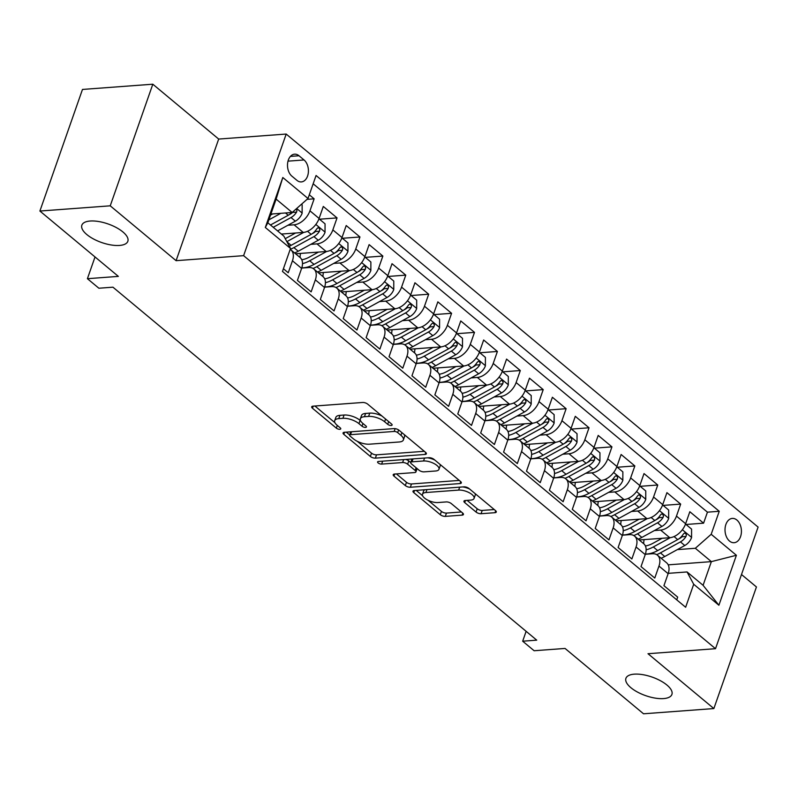 <?xml version="1.0" encoding="UTF-8"?>
<svg xmlns="http://www.w3.org/2000/svg" width="798" height="798" viewBox="0 0 798 798"><rect width="100%" height="100%" fill="white"/><g stroke="black" fill="none" stroke-linecap="round" stroke-linejoin="round"><path stroke-width="1.2" d="M391.229 425.494A2.613 1.057 -160.7 0 0 392.117 425.045A2.613 1.057 -160.7 0 0 391.589 424.037L367.698 404.137A3.741 1.506 -160.7 0 0 362.681 402.471L312.976 406.162A3.741 1.506 -160.7 0 0 311.699 406.8A3.741 1.506 -160.7 0 0 312.467 408.237L336.357 428.137A2.613 1.057 -160.7 0 0 339.868 429.304A2.613 1.057 -160.7 0 0 340.756 428.855A2.613 1.057 -160.7 0 0 340.227 427.848L337.135 425.274A11.96 4.828 -160.7 0 1 334.681 420.666A11.96 4.828 -160.7 0 1 338.771 418.631L342.911 418.322A11.96 4.828 -160.7 0 1 358.95 423.658L362.043 426.232A2.613 1.057 -160.7 0 0 365.544 427.399A2.613 1.057 -160.7 0 0 366.442 426.95A2.613 1.057 -160.7 0 0 365.903 425.942L362.811 423.369A11.96 4.828 -160.7 0 1 360.367 418.76A11.96 4.828 -160.7 0 1 364.457 416.716L368.596 416.416A11.96 4.828 -160.7 0 1 384.626 421.753L387.718 424.327A2.613 1.057 -160.7 0 0 391.229 425.494M634.25 674.16A24.359 9.825 -160.7 0 0 625.921 678.32A24.359 9.825 -160.7 0 0 637.502 692.075A24.359 9.825 -160.7 0 0 663.577 698.589A24.359 9.825 -160.7 0 0 671.906 694.43A24.359 9.825 -160.7 0 0 660.325 680.674A24.359 9.825 -160.7 0 0 634.25 674.16M90.184 221.026A24.359 9.825 -160.7 0 0 81.855 225.186A24.359 9.825 -160.7 0 0 93.436 238.931A24.359 9.825 -160.7 0 0 119.51 245.445A24.359 9.825 -160.7 0 0 127.84 241.285A24.359 9.825 -160.7 0 0 116.259 227.54A24.359 9.825 -160.7 0 0 90.184 221.026M736.893 520.047A12.179 8.179 85.8 0 0 732.315 518.411A12.179 8.179 85.8 0 0 725.143 527.687A12.179 8.179 85.8 0 0 729.532 541.074A12.179 8.179 85.8 0 0 734.11 542.71A12.179 8.179 85.8 0 0 741.292 533.433A12.179 8.179 85.8 0 0 736.893 520.047M476.057 512.057A3.741 1.506 -160.7 0 0 481.064 513.722L495.009 512.685A3.741 1.506 -160.7 0 0 496.286 512.047A3.741 1.506 -160.7 0 0 495.528 510.61L468.995 488.506A3.741 1.506 -160.7 0 0 463.987 486.84L414.282 490.531A3.741 1.506 -160.7 0 0 413.005 491.169A3.741 1.506 -160.7 0 0 413.763 492.605L440.296 514.71A3.741 1.506 -160.7 0 0 445.304 516.376L462.152 515.129A3.741 1.506 -160.7 0 0 463.429 514.491A3.741 1.506 -160.7 0 0 462.67 513.044L451.309 503.588A3.741 1.506 -160.7 0 0 446.301 501.922L437.942 502.541A9.995 4.03 -160.7 0 1 427.249 499.867A9.995 4.03 -160.7 0 1 422.501 494.231A9.995 4.03 -160.7 0 1 425.913 492.526L458.641 490.092A9.995 4.03 -160.7 0 1 469.334 492.765A9.995 4.03 -160.7 0 1 474.082 498.401A9.995 4.03 -160.7 0 1 470.67 500.107L465.214 500.516A3.741 1.506 -160.7 0 0 463.937 501.154A3.741 1.506 -160.7 0 0 464.705 502.59L476.057 512.057L477.204 508.765A3.741 1.506 -160.7 0 0 482.221 510.431L494.241 509.543M110.234 205.824L176.089 260.677L218.682 139.061L152.817 84.209L110.234 205.824L39.9 211.041L118.363 276.387L87.411 278.692L98.872 288.228L112.937 287.18L536.735 640.156L522.67 641.203L534.121 650.739L565.064 648.445L643.527 713.791L713.861 708.564L756.444 586.959L741.492 574.51M176.089 260.677L243.609 255.659L715.517 648.694L647.996 653.712L713.861 708.564M425.085 454.441A3.741 1.506 -160.7 0 0 426.361 453.803A3.741 1.506 -160.7 0 0 425.593 452.366L399.06 430.262A3.741 1.506 -160.7 0 0 394.052 428.596L344.347 432.287A3.741 1.506 -160.7 0 0 343.07 432.925A3.741 1.506 -160.7 0 0 343.838 434.361L370.372 456.466A3.741 1.506 -160.7 0 0 375.379 458.132L425.085 454.441L425.763 452.506M434.022 459.389L460.556 481.483A3.741 1.506 -160.7 0 1 461.324 482.92A3.741 1.506 -160.7 0 1 460.047 483.558L410.342 487.249A3.741 1.506 -160.7 0 1 405.334 485.583L393.983 476.127A3.741 1.506 -160.7 0 1 393.214 474.69A3.741 1.506 -160.7 0 1 394.491 474.052L414.651 472.556A3.741 1.506 -160.7 0 0 415.928 471.917A3.741 1.506 -160.7 0 0 415.16 470.471L407.628 464.197A3.741 1.506 -160.7 0 0 402.621 462.531L381.634 464.097A2.613 1.057 -160.7 0 1 378.831 463.389A2.613 1.057 -160.7 0 1 377.594 461.912A2.613 1.057 -160.7 0 1 378.481 461.473L429.015 457.713A3.741 1.506 -160.7 0 1 434.022 459.389M39.9 211.041L82.483 89.436L152.817 84.209M686.021 524.476L703.577 523.179L689.831 511.727L685.632 523.727L676.465 516.097A15.222 9.466 129.8 0 1 660.614 530.072L654.42 530.54M663.108 505.403L680.674 504.097L666.929 492.645L662.719 504.645L653.562 497.014A15.222 9.466 129.8 0 1 637.702 510.999L631.507 511.458M640.205 486.321L657.761 485.014L644.016 473.573L639.816 485.563L630.649 477.932A15.222 9.466 129.8 0 1 614.799 491.917L608.605 492.376M617.293 467.239L634.849 465.942L621.113 454.491L616.904 466.491L607.747 458.85A15.222 9.466 129.8 0 1 591.887 472.835L585.692 473.294M594.38 448.167L611.946 446.86L598.201 435.409L594.001 447.409L584.834 439.778A15.222 9.466 129.8 0 1 568.984 453.763L562.79 454.222M571.478 429.085L589.034 427.778L575.288 416.327L571.089 428.327L561.932 420.696A15.222 9.466 129.8 0 1 546.071 434.681L539.877 435.139M548.565 410.002L566.131 408.696L552.386 397.254L548.186 409.244L539.019 401.613A15.222 9.466 129.8 0 1 523.159 415.598L516.974 416.057M525.663 390.92L543.219 389.624L529.473 378.172L525.274 390.172L516.116 382.541A15.222 9.466 129.8 0 1 500.256 396.516L494.062 396.975M502.75 371.848L520.316 370.541L506.57 359.09L502.371 371.09L493.204 363.459A15.222 9.466 129.8 0 1 477.344 377.444L471.149 377.903M479.847 352.766L497.403 351.459L483.658 340.008L479.458 352.008L470.291 344.377A15.222 9.466 129.8 0 1 454.441 358.362L448.247 358.821M456.935 333.684L474.501 332.377L460.755 320.936L456.556 332.926L447.389 325.295A15.222 9.466 129.8 0 1 431.528 339.28L425.334 339.739M434.032 314.602L451.588 313.305L437.843 301.853L433.643 313.853L424.476 306.223A15.222 9.466 129.8 0 1 408.626 320.197L402.431 320.656M411.12 295.529L428.686 294.223L414.94 282.771L410.731 294.771L401.574 287.14A15.222 9.466 129.8 0 1 385.713 301.125L379.519 301.584M388.217 276.447L405.773 275.14L392.027 263.699L387.828 275.689L378.661 268.058A15.222 9.466 129.8 0 1 362.811 282.043L356.616 282.502M365.304 257.365L382.86 256.058L369.125 244.617L364.915 256.607L355.758 248.976A15.222 9.466 129.8 0 1 339.898 262.961L333.704 263.42M342.392 238.283L359.958 236.986L346.212 225.535L342.013 237.535L332.846 229.904A15.222 9.466 129.8 0 1 316.996 243.879L310.801 244.348M319.489 219.211L337.045 217.904L323.3 206.453L319.1 218.453A15.222 9.466 129.8 0 1 303.25 232.437L281.365 234.063M283.41 268.746L288.248 272.776L292.447 260.776A15.222 9.466 129.8 0 0 290.931 249.914A15.222 9.466 129.8 0 0 290.193 249.385M290.931 249.914L300.098 257.545A15.222 9.466 129.8 0 1 301.604 268.407L297.405 280.407L311.15 291.859L315.35 279.859A15.222 9.466 129.8 0 0 313.843 268.996A15.222 9.466 129.8 0 0 308.706 267.549L301.724 268.068M313.843 268.996L323.01 276.627A15.222 9.466 -50.2 0 1 324.517 287.489L320.317 299.489L334.063 310.931L338.262 298.941A15.222 9.466 129.8 0 0 336.756 288.078A15.222 9.466 129.8 0 0 331.609 286.632L324.636 287.14M336.756 288.078L345.913 295.709A15.222 9.466 -50.2 0 1 347.419 306.572L343.22 318.572L356.965 330.013L361.165 318.013A15.222 9.466 129.8 0 0 359.659 307.15A15.222 9.466 129.8 0 0 354.521 305.704L347.539 306.223M359.659 307.15L368.826 314.791A15.222 9.466 -50.2 0 1 370.332 325.654L366.132 337.644L379.878 349.095L384.077 337.095A15.222 9.466 129.8 0 0 382.571 326.232A15.222 9.466 129.8 0 0 377.424 324.786L370.452 325.305M382.571 326.232L391.728 333.863A15.222 9.466 -50.2 0 1 393.244 344.726L389.035 356.726L402.781 368.177L406.98 356.177A15.222 9.466 129.8 0 0 405.474 345.315A15.222 9.466 129.8 0 0 400.337 343.868L393.354 344.387M405.474 345.315L414.641 352.945A15.222 9.466 -50.2 0 1 416.147 363.808L411.948 375.808L425.693 387.249L429.893 375.26A15.222 9.466 129.8 0 0 428.386 364.397A15.222 9.466 129.8 0 0 423.239 362.94L416.267 363.459M428.386 364.397L437.543 372.028A15.222 9.466 -50.2 0 1 439.06 382.89L434.85 394.88L448.596 406.332L452.805 394.332A15.222 9.466 129.8 0 0 451.289 383.469A15.222 9.466 129.8 0 0 446.152 382.023L439.169 382.541M451.289 383.469L460.456 391.11A15.222 9.466 -50.2 0 1 461.962 401.973L457.763 413.963L471.508 425.414L475.708 413.414A15.222 9.466 129.8 0 0 474.202 402.551A15.222 9.466 129.8 0 0 469.064 401.105L462.082 401.623M483.768 406.052A24.169 15.022 129.8 0 0 483.319 410.152A15.222 9.466 -50.2 0 1 484.875 421.045L480.675 433.045L494.411 444.496L498.62 432.496A15.222 9.466 129.8 0 0 497.104 421.633A15.222 9.466 129.8 0 0 491.967 420.187L484.985 420.706M497.104 421.633L506.271 429.264A15.222 9.466 -50.2 0 1 507.777 440.127L503.578 452.127L517.323 463.568L521.523 451.578A15.222 9.466 129.8 0 0 520.017 440.715A15.222 9.466 129.8 0 0 514.88 439.259L507.897 439.778M520.017 440.715L529.184 448.346A15.222 9.466 -50.2 0 1 530.69 459.209L526.49 471.199L540.236 482.65L544.435 470.65A15.222 9.466 129.8 0 0 542.919 459.788A15.222 9.466 129.8 0 0 537.782 458.341L530.81 458.86M542.919 459.788L552.086 467.419A15.222 9.466 -50.2 0 1 553.593 478.281L549.393 490.281L563.139 501.733L567.338 489.733A15.222 9.466 129.8 0 0 565.832 478.87A15.222 9.466 129.8 0 0 560.695 477.423L553.712 477.942M565.832 478.87L574.999 486.501A15.222 9.466 -50.2 0 1 576.505 497.363L572.306 509.363L586.051 520.815L590.251 508.815A15.222 9.466 129.8 0 0 588.744 497.952A15.222 9.466 129.8 0 0 583.597 496.506L576.625 497.024M588.744 497.952L597.902 505.583A15.222 9.466 -50.2 0 1 599.408 516.446L595.208 528.446L608.954 539.887L613.153 527.897A15.222 9.466 129.8 0 0 611.647 517.034A15.222 9.466 129.8 0 0 606.51 515.578L599.527 516.097M611.647 517.034L620.814 524.665A15.222 9.466 -50.2 0 1 622.32 535.528L618.121 547.518L631.866 558.969L636.066 546.969A15.222 9.466 129.8 0 0 634.56 536.106A15.222 9.466 129.8 0 0 629.413 534.66L622.44 535.179M634.56 536.106L643.717 543.737A15.222 9.466 -50.2 0 1 645.233 554.6L641.023 566.6L654.769 578.051L658.968 566.051A15.222 9.466 129.8 0 0 657.462 555.189A15.222 9.466 129.8 0 0 652.325 553.742L645.343 554.261M685.632 523.727A15.222 9.466 -50.2 0 1 669.771 537.712L639.198 539.977M662.719 504.645A15.222 9.466 -50.2 0 1 646.869 518.63L616.295 520.895M639.816 485.563A15.222 9.466 -50.2 0 1 623.956 499.548L593.383 501.822M616.904 466.491A15.222 9.466 -50.2 0 1 601.054 480.466L570.48 482.74M594.001 447.409A15.222 9.466 -50.2 0 1 578.141 461.394L547.568 463.658M571.089 428.327A15.222 9.466 -50.2 0 1 555.238 442.311L524.665 444.576M548.186 409.244A15.222 9.466 -50.2 0 1 532.326 423.229L501.752 425.504M525.274 390.172A15.222 9.466 -50.2 0 1 509.423 404.147L478.84 406.421M502.371 371.09A15.222 9.466 -50.2 0 1 486.511 385.075L455.937 387.339M479.458 352.008A15.222 9.466 -50.2 0 1 463.598 365.993L433.025 368.267M456.556 332.926A15.222 9.466 -50.2 0 1 440.696 346.911L410.122 349.185M433.643 313.853A15.222 9.466 -50.2 0 1 417.783 327.828L387.21 330.103M410.731 294.771A15.222 9.466 -50.2 0 1 394.88 308.756L364.307 311.021M387.828 275.689A15.222 9.466 -50.2 0 1 371.968 289.674L341.394 291.948M364.915 256.607A15.222 9.466 -50.2 0 1 349.065 270.592L318.492 272.866M342.013 237.535A15.222 9.466 -50.2 0 1 326.153 251.51L295.579 253.784M291.869 176.139L296.916 180.338A11.8 7.92 85.8 0 0 301.355 181.914A11.8 7.92 85.8 0 0 308.297 172.927A11.8 7.92 85.8 0 0 304.048 159.959L299.011 155.76A11.8 7.92 85.8 0 0 294.562 154.184A11.8 7.92 85.8 0 0 287.619 163.171A11.8 7.92 85.8 0 0 291.869 176.139M243.609 255.659L286.193 134.054L758.1 527.089L715.517 648.694M703.577 523.179L707.437 512.166L719.247 511.289L316.068 175.49L308.008 198.493L292.158 212.477L270.891 214.054M719.247 511.289L711.188 534.291L736.394 555.278L718.898 605.243L693.701 584.256L685.642 607.258L282.462 271.46L290.512 248.457L265.315 227.47L282.811 177.505L308.008 198.493M307.04 199.35L314.143 198.822L309.943 210.822A15.222 9.466 129.8 0 1 294.083 224.807L287.888 225.265M676.734 599.837L677.682 597.123L663.936 585.682L668.135 573.682A15.222 9.466 -50.2 0 0 666.629 562.819L657.462 555.189M337.045 217.904L332.846 229.904M359.958 236.986L355.758 248.976M382.86 256.058L378.661 268.058M405.773 275.14L401.574 287.14M428.686 294.223L424.476 306.223M451.588 313.305L447.389 325.295M474.501 332.377L470.291 344.377M497.403 351.459L493.204 363.459M520.316 370.541L516.116 382.541M543.219 389.624L539.019 401.613M566.131 408.696L561.932 420.696M589.034 427.778L584.834 439.778M611.946 446.86L607.747 458.85M634.849 465.942L630.649 477.932M657.761 485.014L653.562 497.014M680.674 504.097L676.465 516.097M707.437 512.166L313.165 183.789M314.143 198.822L309.305 194.802M668.205 564.844L711.367 561.632L695.337 548.276L677.322 549.613M292.158 212.477L276.118 199.121L267.829 222.792L283.869 236.138L290.512 248.457M218.682 139.061L286.193 134.054M526.131 631.318L522.67 641.203M95.022 256.956L87.411 278.692M668.255 573.343L687.048 571.947L703.088 585.303L711.367 561.632L736.394 555.278M693.701 584.256L687.048 571.947M695.337 548.276L711.188 534.291M276.118 199.121L282.811 177.505M267.829 222.792L265.315 227.47M718.898 605.243L703.088 585.303M381.943 416.007A11.96 4.828 -160.7 0 0 369.743 413.125L368.596 416.416M360.367 418.76L361.514 415.479A11.96 4.828 -160.7 0 1 365.604 413.434L369.743 413.125M334.681 420.666L335.838 417.384A11.96 4.828 -160.7 0 1 339.928 415.339L344.068 415.03A11.96 4.828 -160.7 0 1 360.098 420.366L360.606 420.795M314.901 406.022L334.931 422.701M357.265 441.304L371.519 453.174A3.741 1.506 -160.7 0 0 376.526 454.84L424.317 451.299M346.262 432.147L349.684 434.99M397.673 432.616A2.613 1.057 -160.7 0 0 394.162 431.439L350.531 434.681A2.613 1.057 -160.7 0 0 349.634 435.129A2.613 1.057 -160.7 0 0 350.172 436.137L353.434 438.85A11.96 4.828 -160.7 0 0 369.464 444.187L399.289 441.972A11.96 4.828 -160.7 0 0 403.379 439.937A11.96 4.828 -160.7 0 0 400.925 435.329L397.673 432.616L398.611 429.932M350.801 431.808A2.613 1.057 -160.7 0 0 350.791 431.848L349.634 435.129M403.379 439.937L404.526 436.646A11.96 4.828 -160.7 0 0 404.287 434.611M459.279 480.416L411.499 483.967L410.342 487.249M396.406 473.912L406.481 482.301A3.741 1.506 -160.7 0 0 411.499 483.967M415.928 471.917L417.075 468.626A3.741 1.506 -160.7 0 0 417.095 468.576M410.711 462.531L408.776 460.915A3.741 1.506 -160.7 0 0 405.693 459.449M435.568 471A9.995 4.03 -160.7 0 0 438.98 469.294A9.995 4.03 -160.7 0 0 434.232 463.648A9.995 4.03 -160.7 0 0 423.539 460.985L412.007 461.833A3.741 1.506 -160.7 0 0 410.731 462.471A3.741 1.506 -160.7 0 0 411.499 463.917L419.03 470.192A3.741 1.506 -160.7 0 0 424.037 471.857L435.568 471M438.98 469.294L440.137 466.002A9.995 4.03 -160.7 0 0 439.927 464.296M434.9 460.107A9.995 4.03 -160.7 0 0 427.658 457.823M411.997 458.98A3.741 1.506 -160.7 0 0 411.878 459.189L410.731 462.471M467.129 500.376L477.204 508.765M474.082 498.401L475.239 495.119A9.995 4.03 -160.7 0 0 475.119 493.613M469.633 489.044A9.995 4.03 -160.7 0 0 462.76 486.93M424.865 489.743A9.995 4.03 -160.7 0 0 423.648 490.94L422.501 494.231M428.107 500.306L441.454 511.418A3.741 1.506 -160.7 0 0 446.461 513.084L461.384 511.977M416.197 490.391L422.611 495.738M272.677 213.924L270.522 215.101M280.816 213.315L268.846 219.889M301.504 204.228L302.143 204.757L302.133 213.246A10.085 6.274 129.8 0 1 295.36 221.166L277.584 230.911M291.759 212.507A10.085 6.274 129.8 0 1 288.258 215.251L270.492 224.996M273.235 227.29L291.001 217.545A10.085 6.274 -50.2 0 0 296.567 212.108L296.946 210.612L296.168 208.936M296.567 212.108L292.517 212.408A5.137 3.192 129.8 0 1 290.701 213.844L289.285 214.622M295.579 233.006L286.482 237.994A24.169 15.022 129.8 0 1 285.215 238.652M303.749 232.388L286.841 241.664M318.981 218.782L325.055 223.839L325.035 232.318A10.085 6.274 129.8 0 1 318.262 240.248L298.243 251.23A29.117 18.105 129.8 0 1 294.582 252.956M290.203 249.345A29.117 18.105 -50.2 0 0 293.893 247.609L313.913 236.617A10.085 6.274 -50.2 0 0 319.479 231.191L319.858 229.694L318.971 227.939L317.903 227.809L316.726 228.896A10.085 6.274 129.8 0 1 311.16 234.333L291.14 245.315A29.117 18.105 129.8 0 1 289.325 246.243M319.479 231.191L315.429 231.49A5.137 3.192 129.8 0 1 313.604 232.926L312.188 233.704M318.492 252.088L309.395 257.076A24.169 15.022 129.8 0 1 301.764 259.759M326.661 251.46L309.694 260.766A29.117 18.105 129.8 0 1 302.512 263.619M341.893 237.864L347.958 242.921L347.948 251.4A10.085 6.274 129.8 0 1 341.175 259.32L321.155 270.313A29.117 18.105 129.8 0 1 317.494 272.038M300.058 257.515A24.169 15.022 129.8 0 1 300.507 253.415M313.055 268.447A29.117 18.105 -50.2 0 0 316.796 266.682L336.826 255.699A10.085 6.274 -50.2 0 0 342.382 250.263L342.771 248.767L341.873 247.021L340.816 246.891L339.639 247.978A10.085 6.274 129.8 0 1 334.073 253.405L314.053 264.397A29.117 18.105 129.8 0 1 301.794 267.839M342.382 250.263L338.332 250.572A5.137 3.192 129.8 0 1 336.517 252.008L335.1 252.776M341.394 271.16L332.297 276.158A24.169 15.022 129.8 0 1 324.676 278.841M349.564 270.542L332.606 279.849A29.117 18.105 129.8 0 1 325.424 282.701M364.796 256.946L370.871 262.003L370.851 270.482A10.085 6.274 129.8 0 1 364.078 278.402L344.058 289.395A29.117 18.105 129.8 0 1 340.397 291.12M322.961 276.587A24.169 15.022 129.8 0 1 323.419 272.497M335.968 287.519A29.117 18.105 -50.2 0 0 339.709 285.764L359.728 274.781A10.085 6.274 -50.2 0 0 365.294 269.345L365.674 267.849L364.786 266.093L363.718 265.973L362.541 267.061A10.085 6.274 129.8 0 1 356.975 272.487L336.956 283.48A29.117 18.105 129.8 0 1 324.706 286.921M365.294 269.345L361.245 269.644A5.137 3.192 129.8 0 1 359.419 271.081L358.003 271.859M364.307 290.243L355.21 295.23A24.169 15.022 129.8 0 1 347.589 297.923M372.476 289.624L355.509 298.931A29.117 18.105 129.8 0 1 348.327 301.784M387.708 276.028L393.773 281.076L393.763 289.564A10.085 6.274 129.8 0 1 386.99 297.484L366.97 308.467A29.117 18.105 129.8 0 1 363.309 310.193M345.873 295.669A24.169 15.022 129.8 0 1 346.322 291.579M358.871 306.602A29.117 18.105 -50.2 0 0 362.611 304.846L382.641 293.854A10.085 6.274 -50.2 0 0 388.197 288.427L388.586 286.931L387.698 285.175L386.631 285.056L385.454 286.133A10.085 6.274 129.8 0 1 379.888 291.569L359.868 302.552A29.117 18.105 129.8 0 1 347.609 306.003M388.197 288.427L384.157 288.726A5.137 3.192 129.8 0 1 382.332 290.163L380.915 290.941M387.21 309.325L378.112 314.312A24.169 15.022 129.8 0 1 370.491 317.006M395.379 308.706L378.422 318.013A29.117 18.105 129.8 0 1 371.24 320.856M410.611 295.1L416.686 300.158L416.676 308.636A10.085 6.274 129.8 0 1 409.903 316.567L389.873 327.549A29.117 18.105 129.8 0 1 386.222 329.275M368.776 314.751A24.169 15.022 129.8 0 1 369.235 310.661M381.783 325.684A29.117 18.105 -50.2 0 0 385.524 323.928L405.544 312.936A10.085 6.274 -50.2 0 0 411.11 307.509L411.489 306.003L410.601 304.257L409.534 304.128L408.357 305.215A10.085 6.274 129.8 0 1 402.8 310.651L382.771 321.634A29.117 18.105 129.8 0 1 370.521 325.075M411.11 307.509L407.06 307.809A5.137 3.192 129.8 0 1 405.244 309.245L403.828 310.023M410.122 328.407L401.025 333.394A24.169 15.022 129.8 0 1 393.404 336.078M418.292 327.779L401.334 337.085A29.117 18.105 129.8 0 1 394.142 339.938M433.523 314.183L439.588 319.24L439.578 327.719A10.085 6.274 129.8 0 1 432.805 335.639L412.785 346.631A29.117 18.105 129.8 0 1 409.125 348.357M391.688 333.833A24.169 15.022 129.8 0 1 392.137 329.734M404.686 344.766A29.117 18.105 -50.2 0 0 408.436 343L428.456 332.018A10.085 6.274 -50.2 0 0 434.012 326.582L434.401 325.085L433.514 323.34L432.446 323.21L431.269 324.297A10.085 6.274 129.8 0 1 425.703 329.724L405.683 340.716A29.117 18.105 129.8 0 1 393.434 344.157M434.012 326.582L429.972 326.891A5.137 3.192 129.8 0 1 428.147 328.317L426.731 329.095M433.025 347.479L423.928 352.477A24.169 15.022 129.8 0 1 416.307 355.16M441.194 346.861L424.237 356.167A29.117 18.105 129.8 0 1 417.055 359.02M456.426 333.265L462.501 338.322L462.491 346.801A10.085 6.274 129.8 0 1 455.718 354.721L435.688 365.703A29.117 18.105 129.8 0 1 432.037 367.429M414.591 352.906A24.169 15.022 129.8 0 1 415.05 348.816M427.598 363.838A29.117 18.105 -50.2 0 0 431.339 362.083L451.359 351.1A10.085 6.274 -50.2 0 0 456.925 345.664L457.304 344.167L456.416 342.412L455.349 342.292L454.172 343.379A10.085 6.274 129.8 0 1 448.616 348.806L428.586 359.798A29.117 18.105 129.8 0 1 416.337 363.24M456.925 345.664L452.875 345.963A5.137 3.192 129.8 0 1 451.06 347.399L449.643 348.177M455.937 366.561L446.84 371.549A24.169 15.022 129.8 0 1 439.219 374.242M464.107 365.943L447.149 375.25A29.117 18.105 129.8 0 1 439.957 378.102M479.339 352.347L485.403 357.394L485.393 365.883A10.085 6.274 129.8 0 1 478.62 373.803L458.601 384.786A29.117 18.105 129.8 0 1 454.94 386.511M437.504 371.988A24.169 15.022 129.8 0 1 437.952 367.898M450.511 382.92A29.117 18.105 -50.2 0 0 454.252 381.165L474.271 370.172A10.085 6.274 -50.2 0 0 479.837 364.746L480.216 363.25L479.329 361.494L478.261 361.374L477.084 362.452A10.085 6.274 129.8 0 1 471.518 367.888L451.498 378.87A29.117 18.105 129.8 0 1 439.249 382.322M479.837 364.746L475.788 365.045A5.137 3.192 129.8 0 1 473.962 366.481L472.546 367.26M478.84 385.643L469.753 390.631A24.169 15.022 129.8 0 1 462.122 393.324M487.009 385.025L470.052 394.332A29.117 18.105 129.8 0 1 462.87 397.175M502.251 371.419L508.316 376.476L508.306 384.955A10.085 6.274 129.8 0 1 501.533 392.885L481.513 403.868A29.117 18.105 129.8 0 1 477.852 405.593M460.406 391.07A24.169 15.022 129.8 0 1 460.865 386.98M473.414 402.002A29.117 18.105 -50.2 0 0 477.154 400.247L497.174 389.254A10.085 6.274 -50.2 0 0 502.74 383.828L503.119 382.322L502.231 380.576L501.174 380.447L499.987 381.534A10.085 6.274 129.8 0 1 494.431 386.97L474.411 397.953A29.117 18.105 129.8 0 1 462.152 401.394M502.74 383.828L498.69 384.127A5.137 3.192 129.8 0 1 496.875 385.564L495.458 386.342M501.752 404.716L492.655 409.713A24.169 15.022 129.8 0 1 485.034 412.396M509.922 404.097L492.964 413.404A29.117 18.105 129.8 0 1 485.773 416.257M525.154 390.501L531.229 395.559L531.209 404.037A10.085 6.274 129.8 0 1 524.436 411.958L504.416 422.95A29.117 18.105 129.8 0 1 500.755 424.676M496.326 421.085A29.117 18.105 -50.2 0 0 500.067 419.319L520.087 408.337A10.085 6.274 -50.2 0 0 525.653 402.9L526.032 401.404L525.144 399.648L524.077 399.529L522.899 400.616A10.085 6.274 129.8 0 1 517.333 406.042L497.314 417.035A29.117 18.105 129.8 0 1 485.064 420.476M525.653 402.9L521.603 403.199A5.137 3.192 129.8 0 1 519.777 404.636L518.361 405.414M524.665 423.798L515.568 428.795A24.169 15.022 129.8 0 1 507.937 431.479M532.835 423.179L515.867 432.486A29.117 18.105 129.8 0 1 508.685 435.339M548.066 409.583L554.131 414.641L554.121 423.12A10.085 6.274 129.8 0 1 547.348 431.04L527.328 442.022A29.117 18.105 129.8 0 1 523.668 443.748M506.221 429.224A24.169 15.022 129.8 0 1 506.68 425.135M519.229 440.157A29.117 18.105 -50.2 0 0 522.969 438.401L542.989 427.419A10.085 6.274 -50.2 0 0 548.555 421.982L548.934 420.486L548.046 418.731L546.989 418.611L545.812 419.698A10.085 6.274 129.8 0 1 540.246 425.125L520.226 436.107A29.117 18.105 129.8 0 1 507.967 439.558M548.555 421.982L544.505 422.282A5.137 3.192 129.8 0 1 542.69 423.718L541.273 424.496M547.568 442.88L538.47 447.868A24.169 15.022 129.8 0 1 530.85 450.561M555.737 442.262L538.78 451.568A29.117 18.105 129.8 0 1 531.598 454.421M570.969 428.666L577.044 433.713L577.024 442.202A10.085 6.274 129.8 0 1 570.251 450.122L550.231 461.104A29.117 18.105 129.8 0 1 546.57 462.83M529.134 448.306A24.169 15.022 129.8 0 1 529.583 444.217M542.141 459.239A29.117 18.105 -50.2 0 0 545.882 457.483L565.902 446.491A10.085 6.274 -50.2 0 0 571.468 441.065L571.847 439.568L570.959 437.813L569.892 437.693L568.715 438.77A10.085 6.274 129.8 0 1 563.149 444.207L543.129 455.189A29.117 18.105 129.8 0 1 530.879 458.641M571.468 441.065L567.418 441.364A5.137 3.192 129.8 0 1 565.592 442.8L564.176 443.578M570.48 461.962L561.383 466.95A24.169 15.022 129.8 0 1 553.762 469.643M578.65 461.344L561.682 470.65A29.117 18.105 129.8 0 1 554.5 473.493M593.882 447.738L599.946 452.795L599.936 461.274A10.085 6.274 129.8 0 1 593.163 469.204L573.144 480.187A29.117 18.105 129.8 0 1 569.483 481.912M552.046 467.389A24.169 15.022 129.8 0 1 552.495 463.299M565.044 478.321A29.117 18.105 -50.2 0 0 568.784 476.556L588.814 465.573A10.085 6.274 -50.2 0 0 594.37 460.147L594.759 458.641L593.862 456.895L592.804 456.765L591.627 457.853A10.085 6.274 129.8 0 1 586.061 463.289L566.041 474.271A29.117 18.105 129.8 0 1 553.782 477.713M594.37 460.147L590.321 460.446A5.137 3.192 129.8 0 1 588.505 461.882L587.089 462.65M593.383 481.034L584.286 486.032A24.169 15.022 129.8 0 1 576.665 488.715M601.552 480.416L584.595 489.723A29.117 18.105 129.8 0 1 577.413 492.575M616.784 466.82L622.859 471.877L622.839 480.356A10.085 6.274 129.8 0 1 616.066 488.276L596.046 499.269A29.117 18.105 129.8 0 1 592.385 500.994M574.949 486.461A24.169 15.022 129.8 0 1 575.408 482.371M587.956 497.393A29.117 18.105 -50.2 0 0 591.697 495.638L611.717 484.655A10.085 6.274 -50.2 0 0 617.283 479.219L617.662 477.723L616.774 475.967L615.707 475.847L614.53 476.935A10.085 6.274 129.8 0 1 608.974 482.361L588.944 493.354A29.117 18.105 129.8 0 1 576.695 496.795M617.283 479.219L613.233 479.518A5.137 3.192 129.8 0 1 611.408 480.955L610.001 481.733M616.295 500.117L607.198 505.114A24.169 15.022 129.8 0 1 599.577 507.797M624.465 499.498L607.507 508.805A29.117 18.105 129.8 0 1 600.315 511.658M639.697 485.902L645.762 490.95L645.752 499.438A10.085 6.274 129.8 0 1 638.979 507.358L618.959 518.341A29.117 18.105 129.8 0 1 615.298 520.067M597.862 505.543A24.169 15.022 129.8 0 1 598.31 501.453M610.859 516.476A29.117 18.105 -50.2 0 0 614.6 514.72L634.629 503.738A10.085 6.274 -50.2 0 0 640.186 498.301L640.575 496.805L639.687 495.049L638.619 494.93L637.442 496.017A10.085 6.274 129.8 0 1 631.876 501.443L611.857 512.426A29.117 18.105 129.8 0 1 599.597 515.877M640.186 498.301L636.146 498.6A5.137 3.192 129.8 0 1 634.32 500.037L632.904 500.815M639.198 519.199L630.101 524.186A24.169 15.022 129.8 0 1 622.48 526.88M647.368 518.58L630.41 527.887A29.117 18.105 129.8 0 1 623.228 530.73M662.599 504.974L668.674 510.032L668.664 518.51A10.085 6.274 129.8 0 1 661.891 526.441L641.861 537.423A29.117 18.105 129.8 0 1 638.21 539.149M620.764 524.625A24.169 15.022 129.8 0 1 621.223 520.535M633.772 535.558A29.117 18.105 -50.2 0 0 637.512 533.802L657.532 522.81A10.085 6.274 -50.2 0 0 663.098 517.383L663.477 515.887L662.589 514.131L661.522 514.012L660.345 515.089A10.085 6.274 129.8 0 1 654.789 520.525L634.759 531.508A29.117 18.105 129.8 0 1 622.51 534.949M663.098 517.383L659.048 517.683A5.137 3.192 129.8 0 1 657.233 519.119L655.816 519.897M662.111 538.281L653.013 543.268A24.169 15.022 129.8 0 1 645.392 545.962M670.28 537.662L653.323 546.959A29.117 18.105 129.8 0 1 646.131 549.812M685.512 524.057L691.577 529.114L691.567 537.593A10.085 6.274 129.8 0 1 684.794 545.513L664.774 556.505A29.117 18.105 129.8 0 1 661.113 558.231M643.677 543.707A24.169 15.022 129.8 0 1 644.126 539.608M656.674 554.64A29.117 18.105 -50.2 0 0 660.425 552.874L680.445 541.892A10.085 6.274 -50.2 0 0 686.001 536.465L686.39 534.959L685.502 533.214L684.435 533.084L683.258 534.171A10.085 6.274 129.8 0 1 677.692 539.608L657.672 550.59A29.117 18.105 129.8 0 1 645.422 554.031M686.001 536.465L681.961 536.765A5.137 3.192 129.8 0 1 680.135 538.201L678.719 538.969M669.771 537.712L660.614 530.072M646.869 518.63L637.702 510.999M623.956 499.548L614.799 491.917M601.054 480.466L591.887 472.835M578.141 461.394L568.984 453.763M555.238 442.311L546.071 434.681M532.326 423.229L523.159 415.598M509.423 404.147L500.256 396.516M486.511 385.075L477.344 377.444M463.598 365.993L454.441 358.362M440.696 346.911L431.528 339.28M417.783 327.828L408.626 320.197M394.88 308.756L385.713 301.125M371.968 289.674L362.811 282.043M349.065 270.592L339.898 262.961M326.153 251.51L316.996 243.879M303.25 232.437L294.083 224.807M301.604 268.407L292.447 260.776M668.135 573.682L658.968 566.051M645.233 554.6L636.066 546.969M622.32 535.528L613.153 527.897M599.408 516.446L590.251 508.815M576.505 497.363L567.338 489.733M553.593 478.281L544.435 470.65M530.69 459.209L521.523 451.578M507.777 440.127L498.62 432.496M484.875 421.045L475.708 413.414M461.962 401.973L452.805 394.332M439.06 382.89L429.893 375.26M416.147 363.808L406.98 356.177M393.244 344.726L384.077 337.095M370.332 325.654L361.165 318.013M347.419 306.572L338.262 298.941M324.517 287.489L315.35 279.859M319.1 218.453L309.943 210.822M290.402 156.398L299.011 155.76M287.998 161.146L304.048 159.959M385.574 419.03L384.626 421.753M365.604 413.434L364.457 416.716M362.99 423.519L362.043 426.232M360.098 420.366L358.95 423.658M344.068 415.03L342.911 418.322M339.928 415.339L338.771 418.631M337.305 425.424L336.357 428.137M313.205 406.142L312.467 408.237M388.666 421.613L387.718 424.327M376.526 454.84L375.379 458.132M371.519 453.174L370.372 456.466M344.566 432.267L343.838 434.361M395.14 428.636L394.162 431.439M351.559 431.748L350.531 434.681M401.883 432.616L400.925 435.329M460.725 481.633L460.047 483.558M406.481 482.301L405.334 485.583M394.711 474.032L393.983 476.127M416.107 467.758L415.16 470.471M408.776 460.915L407.628 464.197M403.648 459.598L402.621 462.531M382.661 461.164L381.634 464.097M424.566 458.052L423.539 460.985M413.035 458.9L412.007 461.833M465.434 500.496L464.705 502.59M459.668 487.159L458.641 490.092M426.94 489.593L425.913 492.526M462.83 513.194L462.152 515.129M446.461 513.084L445.304 516.376M441.454 511.418L440.296 514.71M414.501 490.511L413.763 492.605M495.688 510.75L495.009 512.685M482.221 510.431L481.064 513.722M288.258 215.251L285.514 212.966M295.36 221.166L291.001 217.545M302.133 213.026L296.676 208.487M291.14 245.315L286.921 241.804M298.243 251.23L293.893 247.609M311.16 234.333L307.519 231.29M318.262 240.248L313.913 236.617M325.035 232.108L315.838 224.447M314.053 264.397L309.694 260.766M321.155 270.313L316.796 266.682M334.073 253.405L330.422 250.373M341.175 259.32L336.826 255.699M347.948 251.19L338.741 243.52M336.956 283.48L332.606 279.849M344.058 289.395L339.709 285.764M356.975 272.487L353.334 269.455M364.078 278.402L359.728 274.781M370.861 270.273L361.654 262.602M359.868 302.552L355.509 298.931M366.97 308.467L362.611 304.846M379.888 291.569L376.237 288.527M386.99 297.484L382.641 293.854M393.763 289.345L384.566 281.684M382.771 321.634L378.422 318.013M389.873 327.549L385.524 323.928M402.8 310.651L399.15 307.609M409.903 316.567L405.544 312.936M416.676 308.427L407.469 300.766M405.683 340.716L401.334 337.085M412.785 346.631L408.436 343M425.703 329.724L422.062 326.691M432.805 335.639L428.456 332.018M439.578 327.509L430.381 319.838M428.586 359.798L424.237 356.167M435.688 365.703L431.339 362.083M448.616 348.806L444.965 345.773M455.718 354.721L451.359 351.1M462.491 346.591L453.284 338.921M451.498 378.87L447.149 375.25M458.601 384.786L454.252 381.165M471.518 367.888L467.877 364.846M478.62 373.803L474.271 370.172M485.393 365.664L476.197 358.003M474.411 397.953L470.052 394.332M481.513 403.868L477.154 400.247M494.431 386.97L490.78 383.928M501.533 392.885L497.174 389.254M508.306 384.746L499.099 377.085M497.314 417.035L492.964 413.404M504.416 422.95L500.067 419.319M517.333 406.042L513.693 403.01M524.436 411.958L520.087 408.337M531.209 403.828L522.012 396.157M520.226 436.107L515.867 432.486M527.328 442.022L522.969 438.401M540.246 425.125L536.595 422.092M547.348 431.04L542.989 427.419M554.121 422.91L544.914 415.239M543.129 455.189L538.78 451.568M550.231 461.104L545.882 457.483M563.149 444.207L559.508 441.164M570.251 450.122L565.902 446.491M577.034 441.982L567.827 434.321M566.041 474.271L561.682 470.65M573.144 480.187L568.784 476.556M586.061 463.289L582.41 460.247M593.163 469.204L588.814 465.573M599.936 461.064L590.729 453.404M588.944 493.354L584.595 489.723M596.046 499.269L591.697 495.638M608.974 482.361L605.323 479.329M616.066 488.276L611.717 484.655M622.849 480.147L613.642 472.476M611.857 512.426L607.507 508.805M618.959 518.341L614.6 514.72M631.876 501.443L628.226 498.411M638.979 507.358L634.629 503.738M645.752 499.219L636.555 491.558M634.759 531.508L630.41 527.887M641.861 537.423L637.512 533.802M654.789 520.525L651.138 517.483M661.891 526.441L657.532 522.81M668.664 518.301L659.457 510.64M657.672 550.59L653.323 546.959M664.774 556.505L660.425 552.874M677.692 539.608L674.051 536.565M684.794 545.513L680.445 541.892M691.567 537.383L682.37 529.722M483.359 410.182L474.202 402.551"/></g></svg>
